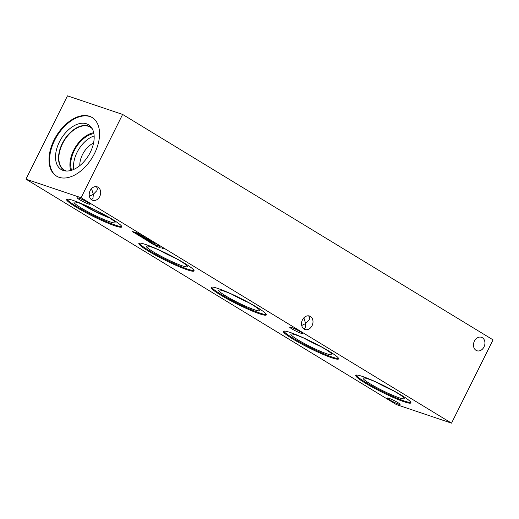 <?xml version="1.0" encoding="UTF-8"?>
<svg xmlns="http://www.w3.org/2000/svg" width="519" height="519" viewBox="0 0 519 519"><rect width="100%" height="100%" fill="white"/><g stroke="black" fill="none" stroke-linecap="round" stroke-linejoin="round"><path stroke-width="0.78" d="M151.691 243.476L149.569 242.191L153.293 243.852L152.521 243.203L153.78 244.144L151.723 243.405M143.179 237.676L141.94 237.034L143.095 237.423M141.538 236.891L140.506 236.437L141.745 237.209L141.629 236.716M141.538 236.683L143.633 237.955L140.234 236.528L140.013 236.145L141.434 236.651M143.367 237.579L143.711 237.806M139.689 236.074L140.013 236.145M136.088 233.985L137.1 234.199L133.597 232.467L136.594 233.479L139.086 234.997L136.147 233.881M134.382 232.35L132.643 231.468L134.421 232.265M138.631 235.535L136.958 234.517L141.025 236.177L138.664 235.47M145.009 239.006L142.959 238.007L145.009 239.006M143.023 237.871L143.153 238.208M145.936 239.149C146.682 239.603 146.527 239.648 145.476 239.291L142.822 238.098C142.07 237.644 142.219 237.592 143.276 237.955L145.936 239.149C146.682 239.603 146.527 239.648 145.476 239.291L145.534 239.175M142.946 237.845L142.822 238.098C142.07 237.644 142.219 237.592 143.276 237.955M147.584 240.576L145.534 239.57L147.584 240.576M145.605 239.441L145.729 239.778M148.512 240.719C149.258 241.166 149.102 241.218 148.051 240.855L145.398 239.668C144.645 239.207 144.795 239.162 145.852 239.519L148.512 240.719C149.258 241.166 149.102 241.218 148.051 240.855L148.11 240.745M145.521 239.415L145.398 239.668C144.645 239.207 144.795 239.162 145.852 239.519M149.563 241.925L148.622 241.218L150.166 241.737L152.048 242.886L149.459 241.62L150.023 242.211L147.137 240.68L149.809 241.977M155.311 245.279L153.267 244.274L155.311 245.279M153.332 244.144L153.455 244.481M156.238 245.422C156.985 245.87 156.829 245.922 155.778 245.558L153.124 244.371C152.372 243.911 152.528 243.865 153.585 244.222L156.238 245.422C156.985 245.87 156.829 245.922 155.778 245.558L155.836 245.448M153.248 244.118L153.124 244.371C152.372 243.911 152.528 243.865 153.585 244.222M156.848 246.246L159.703 247.582L155.726 245.948L157.302 246.681L156.946 246.058M25.95 179.139L396.386 404.567L451.524 423.154L81.087 197.726L25.95 179.139L67.476 95.846L122.614 114.433L81.087 197.726M161.026 247.381L159.294 246.499L161.065 247.297M155.875 244.241L154.143 243.366L155.914 244.164M147.357 238.844L144.36 237.838L146.488 238.429L141.421 236.041L144.412 237.053L145.035 237.43L144.224 237.391L147.357 238.844M138.677 234.374L142.926 236.151L141.097 235.847L138.716 234.303M140.149 234.523L135.381 232.369L138.378 233.381L140.149 234.523L139.585 234.523L139.734 234.218M145.151 238.312L149.401 240.089L147.565 239.784L145.19 238.24M153.339 242.483L150.348 241.478L149.835 241.166L150.899 241.108L147.889 239.979L150.886 240.991L151.535 241.387L150.542 241.426L153.339 242.483M158.451 245.811L156.719 244.929L158.49 245.734M163.602 248.951L161.87 248.069L163.647 248.867M398.54 404.145A7.104 0.766 26.5 0 1 391.352 400.843A7.104 0.766 26.5 0 1 387.388 398.06A7.104 0.766 26.5 0 1 388.945 398.307A7.104 0.766 26.5 0 1 396.14 401.609A7.104 0.766 26.5 0 1 400.104 404.398A7.104 0.766 26.5 0 1 398.54 404.145M88.522 203.986A7.104 0.766 26.5 0 1 81.334 200.684A7.104 0.766 26.5 0 1 77.37 197.901A7.104 0.766 26.5 0 1 78.927 198.148A7.104 0.766 26.5 0 1 86.122 201.45A7.104 0.766 26.5 0 1 90.079 204.233A7.104 0.766 26.5 0 1 88.522 203.986M300.845 333.198A7.104 0.766 26.5 0 1 293.657 329.896A7.104 0.766 26.5 0 1 289.693 327.106A7.104 0.766 26.5 0 1 291.25 327.359A7.104 0.766 26.5 0 1 298.438 330.661A7.104 0.766 26.5 0 1 302.402 333.445A7.104 0.766 26.5 0 1 300.845 333.198M404.132 401.797A30.842 3.328 26.5 0 1 372.901 387.459A30.842 3.328 26.5 0 1 355.697 375.36A30.842 3.328 26.5 0 1 362.463 376.444A30.842 3.328 26.5 0 1 393.687 390.781A30.842 3.328 26.5 0 1 410.899 402.88A30.842 3.328 26.5 0 1 404.132 401.797M187.288 269.841A30.842 3.328 26.5 0 1 156.063 255.497A30.842 3.328 26.5 0 1 138.852 243.398A30.842 3.328 26.5 0 1 145.618 244.481A30.842 3.328 26.5 0 1 176.849 258.819A30.842 3.328 26.5 0 1 194.054 270.918A30.842 3.328 26.5 0 1 187.288 269.841M331.849 357.812A30.842 3.328 26.5 0 1 300.624 343.474A30.842 3.328 26.5 0 1 283.413 331.375A30.842 3.328 26.5 0 1 290.179 332.452A30.842 3.328 26.5 0 1 321.404 346.796A30.842 3.328 26.5 0 1 338.615 358.895A30.842 3.328 26.5 0 1 331.849 357.812M259.571 313.826A30.842 3.328 26.5 0 1 228.347 299.482A30.842 3.328 26.5 0 1 211.136 287.383A30.842 3.328 26.5 0 1 217.902 288.467A30.842 3.328 26.5 0 1 249.126 302.811A30.842 3.328 26.5 0 1 266.338 314.91A30.842 3.328 26.5 0 1 259.571 313.826M115.01 225.849A30.842 3.328 26.5 0 1 83.786 211.512A30.842 3.328 26.5 0 1 66.575 199.413A30.842 3.328 26.5 0 1 73.341 200.496A30.842 3.328 26.5 0 1 104.566 214.834A30.842 3.328 26.5 0 1 121.777 226.933A30.842 3.328 26.5 0 1 115.01 225.849M140.292 235.036L142.232 235.834L140.325 234.964M138.489 233.544L136.186 232.765L139.111 234.238L139.566 234.244L138.528 233.472M139.111 234.238L139.617 234.14M146.76 238.974L148.7 239.772L146.799 238.902M150.348 241.478L150.523 241.127M474.398 341.106A7.104 5.566 -71.4 0 1 481.463 337.298A7.104 5.566 -71.4 0 1 484.467 345.803A7.104 5.566 -71.4 0 1 476.929 350.753A7.104 5.566 -71.4 0 1 474.398 341.106M91.532 188.631L93.342 194.327L89.378 196.273M90.144 190.642A7.104 5.566 -71.4 0 1 97.209 186.834A7.104 5.566 -71.4 0 1 100.212 195.339A7.104 5.566 -71.4 0 1 92.674 200.289A7.104 5.566 -71.4 0 1 90.144 190.642M91.448 199.653L92.959 198.466L93.342 194.327L96.839 190.681C97.65 188.948 97.39 187.593 96.047 186.606M303.855 317.842L305.665 323.538L301.701 325.484M302.467 319.853A7.104 5.566 -71.4 0 1 309.532 316.045A7.104 5.566 -71.4 0 1 312.535 324.55A7.104 5.566 -71.4 0 1 304.99 329.5A7.104 5.566 -71.4 0 1 302.467 319.853M303.771 328.864L305.282 327.677L305.665 323.538L309.162 319.892C309.973 318.16 309.713 316.804 308.37 315.818M393.019 390.522A21.733 2.348 26.5 0 1 376.327 382.198M176.181 258.559A21.733 2.348 26.5 0 1 159.482 250.236M320.742 346.536A21.733 2.348 26.5 0 1 304.043 338.213M248.458 302.551A21.733 2.348 26.5 0 1 231.766 294.228M363.164 378.156A22.907 2.472 -153.5 0 0 375.977 387.148A22.907 2.472 -153.5 0 0 399.143 397.788A22.907 2.472 -153.5 0 0 404.171 398.598A22.907 2.472 -153.5 0 0 391.384 389.62A22.907 2.472 -153.5 0 0 368.185 378.961A22.907 2.472 -153.5 0 0 363.157 378.163A22.907 2.472 -153.5 0 0 382.561 390.599A22.907 2.472 -153.5 0 0 404.165 398.605M356.092 375.094A30.842 3.328 -153.5 0 0 374.88 387.589A30.842 3.328 -153.5 0 0 404.496 401.064A30.842 3.328 -153.5 0 0 410.866 402.407M146.326 246.194A22.907 2.472 -153.5 0 0 159.138 255.192A22.907 2.472 -153.5 0 0 182.305 265.832A22.907 2.472 -153.5 0 0 187.327 266.636A22.907 2.472 -153.5 0 0 174.54 257.658A22.907 2.472 -153.5 0 0 151.347 247.005A22.907 2.472 -153.5 0 0 146.319 246.201A22.907 2.472 -153.5 0 0 165.717 258.637A22.907 2.472 -153.5 0 0 187.327 266.643M139.254 243.139A30.842 3.328 -153.5 0 0 158.042 255.633A30.842 3.328 -153.5 0 0 187.657 269.102A30.842 3.328 -153.5 0 0 194.028 270.444M290.887 334.165A22.907 2.472 -153.5 0 0 303.693 343.163A22.907 2.472 -153.5 0 0 326.866 353.802A22.907 2.472 -153.5 0 0 331.888 354.613A22.907 2.472 -153.5 0 0 319.101 345.628A22.907 2.472 -153.5 0 0 295.908 334.976A22.907 2.472 -153.5 0 0 290.88 334.171A22.907 2.472 -153.5 0 0 310.278 346.608A22.907 2.472 -153.5 0 0 331.888 354.62M283.809 331.109A30.842 3.328 -153.5 0 0 302.603 343.604A30.842 3.328 -153.5 0 0 332.218 357.072A30.842 3.328 -153.5 0 0 338.589 358.421M218.603 290.179A22.907 2.472 -153.5 0 0 231.416 299.178A22.907 2.472 -153.5 0 0 254.589 309.817A22.907 2.472 -153.5 0 0 259.61 310.628A22.907 2.472 -153.5 0 0 246.823 301.643A22.907 2.472 -153.5 0 0 223.624 290.99A22.907 2.472 -153.5 0 0 218.603 290.186A22.907 2.472 -153.5 0 0 238 302.622A22.907 2.472 -153.5 0 0 259.604 310.634M211.531 287.124A30.842 3.328 -153.5 0 0 230.319 299.619A30.842 3.328 -153.5 0 0 259.941 313.087A30.842 3.328 -153.5 0 0 266.305 314.436M108.302 217.143A21.733 2.348 26.5 0 1 82.502 204.285M121.751 226.459A30.842 3.328 26.5 0 1 115.38 225.116A30.842 3.328 26.5 0 1 85.758 211.642A30.842 3.328 26.5 0 1 66.97 199.147M110.022 221.853A22.907 2.472 26.5 0 1 86.55 211.051A22.907 2.472 26.5 0 1 74.081 202.151A22.907 2.472 26.5 0 1 79.07 203.02A22.907 2.472 26.5 0 1 101.984 213.517A22.907 2.472 26.5 0 1 115.069 222.586A22.907 2.472 26.5 0 1 110.022 221.853M109.561 217.928A21.986 2.374 26.5 0 1 81.12 203.753M109.535 217.915A21.986 2.374 26.5 0 1 81.146 203.759M79.816 165.619A17.944 10.983 121.3 0 1 82.469 154.63A17.944 10.983 121.3 0 1 93.556 143.043M94.147 135.946A23.991 14.688 -58.7 0 0 77.084 152.327A23.991 14.688 -58.7 0 0 73.782 169.402M93.712 132.721A25.074 15.349 -58.7 0 0 73.627 150.393A25.074 15.349 -58.7 0 0 70.72 170.504M93.887 133.636A23.991 14.688 -58.7 0 0 74.262 150.607A23.991 14.688 -58.7 0 0 71.609 170.238M66.451 171.023A25.074 15.349 121.3 0 1 64.291 170.057A25.074 15.349 121.3 0 1 62.559 143.659A25.074 15.349 121.3 0 1 88.451 126.325A25.074 15.349 121.3 0 1 90.364 127.213A25.074 15.349 121.3 0 1 92.213 128.686M56.74 176.246A34.293 20.987 121.3 0 1 55.864 138.009A34.293 20.987 121.3 0 1 90.053 116.613A34.293 20.987 121.3 0 1 92.388 117.664M89.495 116.275A34.293 20.987 121.3 0 1 92.11 117.489A34.293 20.987 121.3 0 1 93.388 155.668A34.293 20.987 121.3 0 1 59.069 177.29A34.293 20.987 121.3 0 1 56.454 176.077A34.293 20.987 121.3 0 1 55.176 137.905A34.293 20.987 121.3 0 1 89.495 116.275M63.208 170.459A26.229 16.05 121.3 0 1 59.4 141.921A26.229 16.05 121.3 0 1 86.478 123.788A26.229 16.05 121.3 0 1 91.026 126.941A26.229 16.05 121.3 0 1 88.554 155.473A26.229 16.05 121.3 0 1 64.35 170.77A26.229 16.05 121.3 0 1 63.208 170.459M65.744 170.985A25.301 15.486 121.3 0 1 64.012 170.154A25.301 15.486 121.3 0 1 63.071 141.985A25.301 15.486 121.3 0 1 88.392 126.026A25.301 15.486 121.3 0 1 90.325 126.928A25.301 15.486 121.3 0 1 91.857 128.083M64.019 170.161A25.301 15.486 121.3 0 1 63.078 141.985A25.301 15.486 121.3 0 1 88.399 126.033A25.301 15.486 121.3 0 1 90.325 126.928M451.524 423.154L493.05 339.861L122.614 114.433"/></g></svg>
